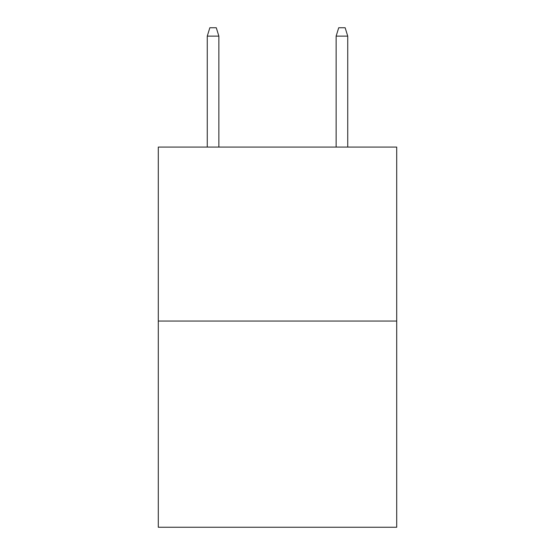 <?xml version="1.0" encoding="UTF-8"?>
<svg xmlns="http://www.w3.org/2000/svg" width="555" height="555" viewBox="0 0 555 555"><rect width="100%" height="100%" fill="white"/><g stroke="black" fill="none" stroke-linecap="round" stroke-linejoin="round"><path stroke-width="0.83" d="M396.707 321.061L396.707 147.082L158.293 147.082L158.293 527.25L396.707 527.25L396.707 321.061L158.293 321.061M218.864 147.082L218.864 36.124L207.265 36.124L207.265 147.082M207.265 36.124L209.846 27.75L216.283 27.75L218.864 36.124M336.136 36.124L338.716 27.75L345.154 27.75L347.735 36.124L336.136 36.124L336.136 147.082M347.735 36.124L347.735 147.082"/></g></svg>
